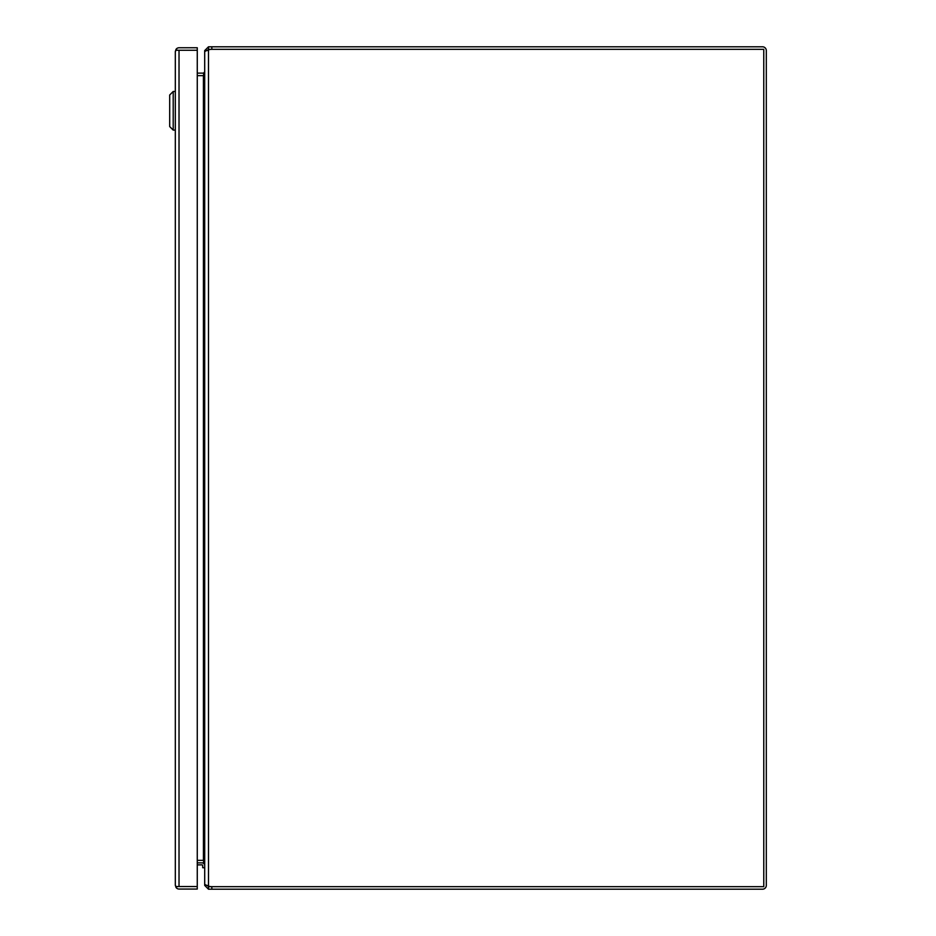 <?xml version="1.0" encoding="UTF-8"?>
<svg xmlns="http://www.w3.org/2000/svg" width="936" height="936" viewBox="0 0 936 936"><rect width="100%" height="100%" fill="white"/><g stroke="black" fill="none" stroke-linecap="round" stroke-linejoin="round"><path stroke-width="1.4" d="M175.324 885.28L176.026 886.532L197.262 886.532L197.262 889.06L179.115 889.06A3.791 3.791 0 0 1 176.026 887.468L175.324 885.28L175.324 51.527L176.026 49.339A3.791 3.791 0 0 1 179.115 47.748L197.262 47.748L197.262 50.275L176.026 50.275L175.324 51.527M176.026 887.468L177.337 886.532L197.262 886.532L197.262 50.275L177.337 50.275L176.026 49.339M179.022 886.532L179.022 50.275M204.703 867.719L202.702 867.719L202.702 865.613A0.737 0.737 0 0 0 201.965 864.876L197.262 864.876M204.703 865.613A2.738 2.738 0 0 0 201.965 862.875M208.494 886.135L208.482 49.865A10.951 10.951 0 0 1 211.887 49.327L763.764 49.327L763.776 886.673L211.887 886.673A10.951 10.951 0 0 1 208.494 886.135L204.703 884.462L204.691 51.538L207.733 50.006M197.262 75.652L203.837 75.652L204.691 73.067L204.703 862.933L203.837 860.348L197.262 860.348M762.512 49.327L211.828 49.327L211.828 46.8L762.512 46.8A3.791 3.791 0 0 1 766.303 50.591L766.303 885.409A3.791 3.791 0 0 1 762.512 889.2L211.828 889.2L211.828 886.673L762.512 886.673M211.828 889.2L208.494 889.2L208.494 886.673L211.828 886.673M211.828 49.327L208.494 49.327L208.494 46.8L211.828 46.8M208.494 886.673L207.23 885.409M207.23 50.591L208.494 49.327M205.663 50.591L204.703 50.591L208.494 46.8M208.494 889.2L204.703 885.409L205.663 885.409M204.691 50.591L204.691 71.861L203.521 73.125A1.264 1.264 0 0 1 203.44 73.125L197.262 73.125M197.262 862.875L203.44 862.875A1.264 1.264 0 0 1 203.521 862.875L204.703 864.139L204.703 885.409M203.521 73.125L203.685 75.641A3.791 3.791 0 0 1 203.428 75.652L203.44 860.348A3.791 3.791 0 0 1 203.685 860.36L203.521 862.875M169.697 126.582L173.207 130.092L173.207 91.482L169.697 94.992L169.697 126.582L173.207 130.092L175.313 130.092M175.313 91.482L173.207 91.482L169.697 94.992M201.965 864.876A0.737 0.737 0 0 1 202.702 865.613A0.737 0.737 0 0 0 201.965 864.876"/></g></svg>

